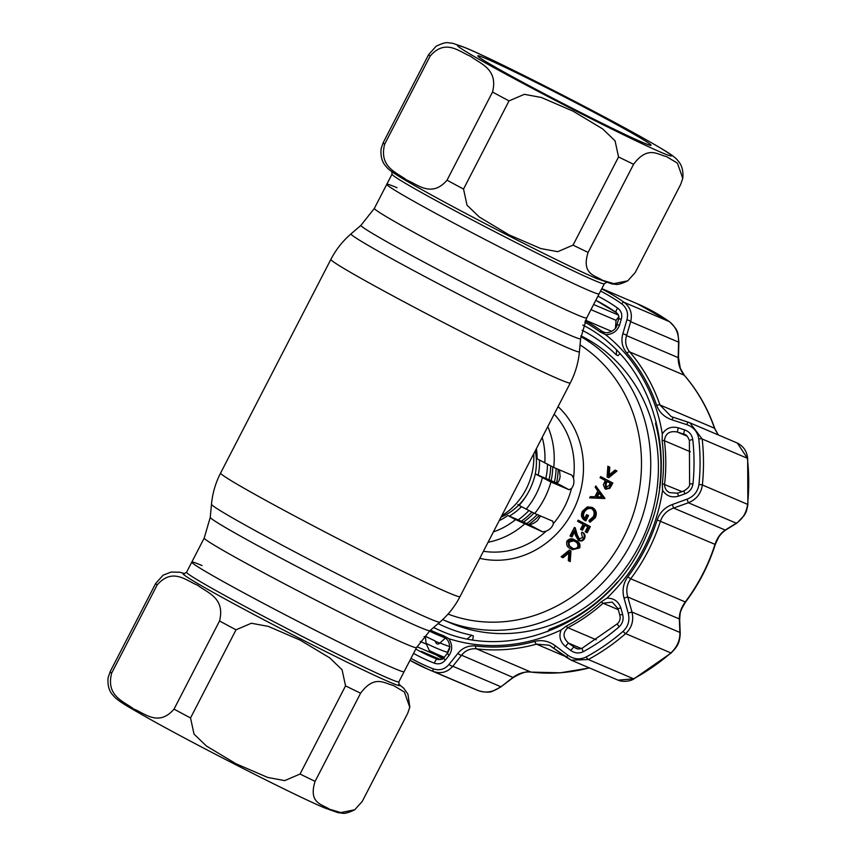 <?xml version="1.0" encoding="UTF-8"?>
<svg xmlns="http://www.w3.org/2000/svg" width="856" height="856" viewBox="0 0 856 856"><rect width="100%" height="100%" fill="white"/><g stroke="black" fill="none" stroke-linecap="round" stroke-linejoin="round"><path stroke-width="1.28" d="M184.297 573.659L186.555 572.247A119.466 3.991 27.3 0 0 268.484 618.909A119.466 3.991 27.3 0 0 388.624 678.391A119.466 3.991 27.3 0 0 398.875 681.825L404.107 671.692A119.466 3.991 -152.7 0 1 393.856 668.258A119.466 3.991 -152.7 0 1 273.717 608.777A119.466 3.991 -152.7 0 1 191.787 562.114A119.466 3.991 27.3 0 0 273.717 608.777A119.466 3.991 27.3 0 0 393.856 668.258A119.466 3.991 27.3 0 0 404.107 671.692L416.53 647.618A119.466 3.991 -152.7 0 1 406.279 644.183A119.466 3.991 -152.7 0 1 286.139 584.702A119.466 3.991 -152.7 0 1 204.22 538.028L191.787 562.114A119.466 3.991 27.3 0 1 202.037 565.548M588.853 290.452A119.466 3.991 27.3 0 0 599.104 293.886A119.466 3.991 -152.7 0 1 588.853 290.452A119.466 3.991 -152.7 0 1 468.714 230.97A119.466 3.991 -152.7 0 1 386.784 184.308A119.466 3.991 27.3 0 0 468.714 230.97A119.466 3.991 27.3 0 0 588.853 290.452M397.034 187.742A119.466 3.991 27.3 0 0 386.784 184.308L374.361 208.383L360.986 225.31L351.035 233.87C342.678 241.071 335.969 249.578 330.887 259.379L220.602 473.058C215.552 482.87 212.513 493.27 211.475 504.259A128.518 4.291 -152.7 0 0 300.37 554.795A128.518 4.291 -152.7 0 0 428.867 618.396A128.518 4.291 -152.7 0 0 439.856 622.13L429.905 630.69A123.596 4.12 -152.7 0 1 419.344 627.084A123.596 4.12 -152.7 0 1 295.759 565.934A123.596 4.12 -152.7 0 1 210.266 517.324L204.22 538.028M552.773 466.991A63.804 58.069 113.1 0 1 551.114 480.665M558.176 469.323A63.804 58.069 113.1 0 1 556.528 482.902M539.269 515.44A63.804 58.069 113.1 0 1 528.826 524.418M533.876 513.129A63.804 58.069 113.1 0 1 523.412 522.117M521.315 521.229A63.804 58.069 -66.9 0 0 531.865 512.155M549.017 479.777A63.804 58.069 -66.9 0 0 550.686 465.974M518.126 519.87A63.804 58.069 -66.9 0 0 528.826 510.615M545.818 478.418A63.804 58.069 -66.9 0 0 547.498 464.359M501.723 515.815A63.804 58.069 -66.9 0 0 533.716 453.819M554.421 482.078A63.804 58.069 -66.9 0 0 556.09 468.435M526.718 523.53A63.804 58.069 -66.9 0 0 537.183 514.552M666.343 156.509L677.417 163.132L682.767 178.358L680.713 184.372L635.216 272.529L627.758 280.843L613.806 283.657L602.463 280.286C595.487 275.407 581.063 274.551 588.093 252.424L633.59 164.277C647.81 145.22 657.74 154.765 666.343 156.509M642.706 142.481A97.488 3.253 -152.7 0 1 546.085 94.684A97.488 3.253 -152.7 0 1 477.819 55.982A97.488 3.253 -152.7 0 1 486.176 58.657A97.488 3.253 -152.7 0 1 585.622 107.942A97.488 3.253 -152.7 0 1 650.977 145.359A97.488 3.253 -152.7 0 1 642.706 142.481M430.14 56.079L384.644 144.225C378.737 167.412 397.034 172.484 406.611 180.006C417.814 184.415 431.585 198.046 447.025 180.199L492.521 92.052C498.427 68.865 480.13 63.793 470.554 56.271C459.362 51.863 445.58 38.231 430.14 56.079A141.796 4.729 -152.7 0 1 428.674 54.549L383.178 142.706L381.123 148.719C379.978 159.676 384.708 164.769 385.114 165.358L387.073 167.669C388.624 169.338 390.636 171.307 401.892 178.166A122.098 4.077 27.3 0 0 497.604 230.071A122.098 4.077 27.3 0 0 595.359 278.018A122.098 4.077 27.3 0 0 597.488 278.938M509.031 100.89L463.535 189.048L467.012 205.173L479.424 217.114L509.053 234.865L540.725 248.529L557.716 251.685L573.049 245.116L618.546 156.958L615.057 140.823L602.645 128.892L573.028 111.141L541.356 97.477L524.364 94.321L509.031 100.89A141.796 4.729 -152.7 0 1 492.521 92.052M682.767 178.358C683.912 167.434 679.204 162.33 678.776 161.72C675.106 156.905 671.874 154.219 640.588 136.607C591.314 109.001 495.678 60.369 466.274 48.086L452.824 43.303L448.394 42.8C446.329 42.158 442.242 43.303 436.132 46.235L428.674 54.549M329.464 809.209C322.487 804.33 308.064 803.474 315.094 781.357L360.59 693.2C374.821 674.143 384.74 683.687 393.343 685.442L404.428 692.055L409.767 707.281L407.713 713.294L362.216 801.451L354.759 809.765L340.806 812.579L329.464 809.209M300.049 774.038L284.716 780.608L267.725 777.451L236.053 763.787L206.435 746.036L194.023 734.106L190.535 717.97L236.031 629.813L251.364 623.243L268.356 626.399L300.028 640.063L329.656 657.815L342.068 669.745L345.546 685.881L300.049 774.038A141.796 4.729 27.3 0 0 315.094 781.357M174.025 709.132C158.585 726.979 144.814 713.337 133.611 708.939C124.045 701.406 105.737 696.335 111.644 673.158L157.14 585.001C172.58 567.154 186.362 580.796 197.554 585.194C207.131 592.716 225.428 597.788 219.532 620.975L174.025 709.132A141.796 4.729 27.3 0 0 190.535 717.97M184.736 573.627L180.017 572.268L171.254 572.022L163.132 575.157L155.674 583.471L110.178 671.628L108.124 677.642C106.979 688.577 111.697 693.681 112.125 694.291L115.1 697.608C121.488 703.193 129.235 707.398 150.025 719.233C199.181 746.785 294.956 795.513 324.617 807.914L338.067 812.697L342.496 813.2C344.561 813.842 348.649 812.697 354.759 809.765M580.86 336.601A157.75 143.562 113.1 0 1 631.557 542.501A157.75 143.562 113.1 0 1 443.034 619.787L450.705 623.061A157.75 143.562 -66.9 0 0 639.229 545.764A157.75 143.562 -66.9 0 0 580.957 335.83M571.958 475.208L573.499 478.13C574.44 482.153 573.766 485.62 571.487 488.53L569.047 489.728L550.943 482.003A80.828 73.552 113.1 0 1 544.395 498.588A80.828 73.552 113.1 0 1 534.69 513.493L519.078 505.425A65.227 59.364 -66.9 0 0 535.321 473.935L550.943 482.003M570.984 550.868L570.235 561.59L569.422 561.247L568.298 560.648L568.908 551.949L562.221 557.395L561.108 556.796L569.347 550.076L570.984 550.868L570.096 550.483M570.171 550.526L569.422 561.247M568.833 553.019L563.034 557.738L562.221 557.395M568.074 541.837L568.641 545.582L571.252 547.594C573.616 549.231 575.767 549.028 577.704 546.995C578.271 544.202 577.201 542.297 574.504 541.302C572.161 539.601 570.021 539.772 568.074 541.837L568.887 542.18L569.443 545.935L572.653 548.236M568.641 545.582L569.443 545.935M573.627 540.864L568.887 542.18M579.705 547.926L572.685 549.659L570.663 548.728C567.26 547.305 566.009 544.78 566.929 541.174C569.326 538.413 572.043 538.071 575.082 540.168C578.506 541.527 579.78 543.999 578.891 547.583L579.705 547.926C580.593 544.341 579.319 541.869 575.895 540.51L575.082 540.168M578.891 547.583L571.872 549.306M607.257 481.554L606.134 483.683L606.358 487.995M605.32 483.34L605.556 487.653L609.087 485.48L610.275 483.18L606.487 481.147L605.32 483.34L606.134 483.683M612.029 482.666L609.098 487.92L604.978 488.787L603.384 484.721L605.31 480.516L600.056 477.702L600.645 476.578L612.843 483.019L609.911 488.262L605.78 489.129M609.098 487.92L609.911 488.262M606.112 489.29L604.978 488.787M600.645 476.578L612.843 483.019M493.42 531.886A73.734 67.1 -66.9 0 0 515.547 519.603L542.608 531.833L528.666 524.364C530.945 524.771 533.844 523.551 537.375 520.694L540.543 515.986M528.666 524.364L507.854 515.483A65.227 59.364 -66.9 0 1 499.198 520.683M571.862 475.155L553.746 467.44L537.108 458.816A65.227 59.364 -66.9 0 0 536.402 448.608M569.047 489.728L556.133 482.816C558.016 483.03 559.343 480.965 560.124 476.621L559.471 469.88M542.608 531.833L546.107 531.202C550.001 529.511 552.42 526.975 553.372 523.615L552.805 521.208L534.69 513.493M515.547 519.603L507.854 515.483M519.72 505.34L517.816 504.526L519.592 505.639M556.133 482.816L535.321 473.935M616.983 471.014L608.723 477.723L607.91 477.38L607.118 476.953L607.856 466.22L608.958 466.809L608.359 475.508L615.057 470.072L616.983 471.014L615.806 470.479M616.17 470.672L607.91 477.38M608.958 466.809L609.772 467.151L609.247 474.791M599.254 493.099L597.338 496.801M598.686 492.275L596.365 496.78L601.854 496.887L598.686 492.275M604.839 498.513L589.645 497.882L590.276 496.662L594.888 496.748L597.83 491.044L595.177 487.171L595.808 485.94L604.026 498.171L604.925 498.353L595.808 485.94M604.026 498.171L589.645 497.882M604.111 498.01L604.925 498.353M592.277 508.892C588.949 507.726 586.307 508.849 584.327 512.263C582.99 514.959 583.289 517.259 585.247 519.143M591.464 508.55C588.136 507.383 585.493 508.496 583.525 511.909C582.176 514.616 582.487 516.906 584.434 518.8L586.606 514.606L587.772 515.226L585.023 520.555C581.47 518.436 580.603 515.312 582.401 511.193L587.377 506.88L592.01 507.394C595.519 509.78 596.343 513.097 594.492 517.366L589.335 521.828L589.003 520.416L593.336 516.703C594.834 513.258 594.214 510.54 591.464 508.55L591.068 508.357M583.525 511.909L584.327 512.263M587.772 515.226L588.586 515.569L585.836 520.897L585.023 520.555M594.492 517.366L595.305 517.72L590.148 522.181L589.335 521.828M592.01 507.394L592.812 507.736C596.322 510.123 597.156 513.45 595.305 517.72M581.695 529.896L580.518 529.275L583.107 524.268L577.565 521.293L578.142 520.17L590.34 526.611L587.173 532.742L585.194 531.769L587.772 526.772L584.274 524.889L581.695 529.896L582.497 530.239L585.044 525.306M589.527 526.258L586.36 532.4M578.142 520.17L590.34 526.611M583.696 538.274C582.348 540.521 580.561 541.185 578.356 540.264L575.585 535.535L574.173 530.752L571.145 536.616L569.978 535.995L574.397 527.435L576.58 534.84L578.849 539.087L582.562 537.589L581.438 533.267L582.027 532.132C584.231 533.588 584.787 535.631 583.696 538.274L584.509 538.627C583.161 540.864 581.374 541.527 579.159 540.618M579.501 540.778L578.356 540.264M571.145 536.616L571.958 536.958L571.177 536.541M574.397 527.435L575.2 527.778L577.393 535.182L579.651 539.441M576.58 534.84L577.393 535.182M582.754 532.646L582.84 532.486C585.044 533.93 585.6 535.974 584.509 538.627M574.526 531.972L571.958 536.958M587.377 515.012L588.586 515.569M591.849 507.319L592.812 507.736M608.659 466.648L609.772 467.151M574.162 539.708L575.895 540.51M585.311 320.797A173.704 158.082 113.1 0 1 601.918 331.283L603.352 332.096M615.464 328.083L616.042 320.347L618.76 316.827M438.315 658.639L438.358 659.473M437.983 659.313L437.93 658.467M601.672 288.911A209.153 190.342 113.1 0 1 606.005 291.158A209.153 190.342 113.1 0 1 624.163 302.361C630.39 307.24 632.563 313.692 630.669 321.695L626.571 335.627C624.73 341.576 625.768 347.012 629.684 351.934A177.246 161.313 113.1 0 1 659.955 404.963L671.254 416.605L689.904 422.832L702.177 439A209.153 190.342 113.1 0 1 702.38 484.978C701.118 493.505 696.452 499.433 688.363 502.761L673.64 508.057C667.188 510.315 662.812 514.659 660.479 521.079A177.246 161.313 113.1 0 1 630.701 578.774C626.849 584.316 625.864 590.383 627.748 596.953L631.974 612.019C633.954 620.514 631.846 627.716 625.65 633.633A209.153 190.342 113.1 0 1 588.35 659.527L571.273 660.19L566.512 657.419L567.742 655.15C573.713 659.388 579.865 659.987 586.21 656.948A206.82 188.224 -66.9 0 0 623.093 631.343C628.283 626.357 629.995 620.29 628.218 613.174L624.035 598.077C622.002 590.373 623.254 583.3 627.79 576.869A174.913 159.184 -66.9 0 0 657.173 519.934C659.837 512.444 664.887 507.308 672.324 504.516L687.058 499.166C693.916 496.459 697.886 491.515 698.967 484.346A206.82 188.224 -66.9 0 0 698.764 438.882C697.597 431.82 693.585 427.069 686.726 424.63L671.939 419.804C664.459 417.257 659.366 412.442 656.659 405.348A174.913 159.184 -66.9 0 0 626.785 353.014C622.184 347.301 620.868 340.902 622.847 333.808L626.902 319.844C628.604 313.243 626.849 307.882 621.617 303.762A206.82 188.224 -66.9 0 0 603.662 292.688A206.82 188.224 -66.9 0 0 600.57 291.061M586.21 656.948A3.542 0.963 -118.5 0 0 588.35 659.527L633.579 678.808A3.542 0.963 61.5 0 0 633.943 678.829C630.412 681.451 622.344 682.178 618.128 680.167L633.579 678.808A209.153 190.342 -66.9 0 0 670.879 652.925C677.139 647.04 680.145 640.213 679.878 632.445A3.542 1.851 -2.2 0 1 680.199 633.162L679.664 619.658C680.274 612.19 679.386 612.297 685.56 602.078C698.667 584.595 708.575 565.399 715.284 544.48L718.505 537.536C718.377 537.643 721.03 533.128 725.952 529.875L737.016 523.005L744.303 515.365C745.619 512.337 746.293 513.418 747.877 504.484L747.663 458.538C746.967 451.369 743.543 446.222 737.39 443.087L747.395 458.292L702.177 439A3.542 0.77 173.7 0 0 698.764 438.882M566.554 657.429L549.285 645.21L536.498 644.161A3.542 1.188 -105.4 0 1 534.829 641.39C542.137 639.635 548.963 641.101 555.309 645.777L567.742 655.15M439.749 630.337A168.739 153.566 113.1 0 1 433.607 627.512M616.577 349.751L616.363 354.951A163.421 148.73 -66.9 0 0 584.787 331.657A163.421 148.73 -66.9 0 0 582.059 330.234M618.267 609.675L603.138 603.223A3.542 0.674 -131.7 0 1 601.329 601.789L606.883 598.194C613.816 598.066 618.471 601.329 620.846 607.974L617.968 608.627L612.222 602.1L603.138 603.223A173.704 158.082 113.1 0 1 567.892 627.694C562.617 632.552 562.788 637.667 568.416 643.049L575.724 648.217C577.575 649.265 579.812 649.201 582.422 648.024A3.542 0.963 -118.5 0 0 583.3 651.662C578.956 653.727 574.772 653.31 570.727 650.432L573.691 647.05L577.832 648.805M692.964 483.79L689.594 483.929L689.401 440.733C687.935 436.581 686.277 434.463 684.436 434.377L677.331 432.034C669.67 430.579 665.369 433.478 664.395 440.722A173.704 158.082 113.1 0 1 664.588 484.175C664.481 487.984 666.139 490.809 669.574 492.639L677.545 493.195L678.573 496.127C671.8 498.053 666.46 496.116 662.555 490.328L662.309 483.651A172.366 156.873 -66.9 0 0 662.116 440.53L662.298 433.896C666.139 428.139 671.457 426.117 678.262 427.818L684.565 429.873C689.251 431.552 691.99 434.784 692.761 439.577A201.149 183.056 113.1 0 1 692.964 483.79C692.215 488.69 689.508 492.05 684.853 493.869L683.826 490.959L677.545 493.195M597.937 296.155A201.149 183.056 113.1 0 1 600.281 297.385A201.149 183.056 113.1 0 1 617.732 308.16C621.296 310.985 622.483 314.623 621.317 319.085L619.573 325.013C617.272 331.165 612.639 334.418 605.695 334.75L600.12 331.935A172.366 156.873 -66.9 0 0 584.744 322.124M438.828 659.666L421.387 651.33L440.605 659.623M570.631 540.147A44.662 40.649 113.1 0 1 569.251 540.596M430.504 630.177A172.366 156.873 -66.9 0 0 443.376 635.623L448.822 638.683C452.546 644.589 452.599 650.186 449.004 655.482L445.27 660.169C442.349 663.593 438.764 664.609 434.484 663.218A201.149 183.056 113.1 0 1 415.866 654.669A201.149 183.056 113.1 0 1 413.544 653.406M444.296 637.452L443.954 637.313A173.704 158.082 113.1 0 1 437.074 634.585A173.704 158.082 113.1 0 1 429.455 631.075L445.741 638.287M415.791 649.051A196.388 178.733 -66.9 0 0 419.322 650.988A196.388 178.733 -66.9 0 0 432.301 657.226A196.388 178.733 -66.9 0 0 437.491 659.323A3.542 1.466 111.1 0 0 437.47 659.323C441.685 659.719 443.911 659.067 444.136 657.365L447.859 652.657A3.542 1.552 38.4 0 0 449.004 655.482M444.136 657.365A3.542 1.552 38.4 0 0 445.27 660.169M621.317 319.085A3.542 1.348 -163.4 0 0 618.471 319.588L616.716 325.505C616.641 329.549 607.899 334.621 603.33 332.085M619.573 325.013A3.542 1.338 -163.5 0 0 616.716 325.505M687.229 436.25L677.331 432.034L678.262 427.818M685.185 434.73L683.623 434.067L684.565 429.873M684.853 493.869L678.573 496.127M620.846 607.974L622.644 614.394L619.787 615.036C620.654 618.503 619.872 621.392 617.454 623.714L582.422 648.024M622.644 614.394C623.853 619.263 622.697 623.382 619.177 626.763A3.542 0.696 -130.9 0 1 617.454 623.714M581.267 648.527L568.416 643.049L565.42 646.441C560.113 641.85 558.679 636.361 561.097 629.973A173.501 157.9 113.1 0 1 448.822 638.683M570.727 650.432L565.42 646.441M601.329 601.789A172.366 156.873 113.1 0 1 566.351 626.078L561.097 629.973M472.726 639.689L473.357 635.933L471.699 635.216L467.301 638.951M438.154 623.596A163.421 148.73 -66.9 0 0 471.699 635.216M547.69 631.642L549.456 629.181A163.421 148.73 -66.9 0 0 617.379 582.037L617.39 582.123M659.505 488.155A163.421 148.73 -66.9 0 0 655.557 423.613L656.156 421.698M619.905 353.785L618.021 355.657L616.363 354.951M718.173 434.891L714.471 428.214A177.246 161.313 -66.9 0 0 684.201 375.185C680.178 370.209 678.166 364.356 678.166 357.626L678.573 342.122L630.669 321.695A3.542 1.338 -163.5 0 0 626.902 319.844M626.785 353.014A3.542 1.338 139.2 0 1 629.684 351.934L684.201 375.185A3.542 1.338 -40.8 0 1 684.404 375.335L680.306 368.315L678.476 357.369A3.542 0.653 1.6 0 1 678.166 357.626L626.571 335.627A3.542 1.305 -163.7 0 0 622.847 333.808M673.223 417.343L671.939 419.804M671.254 416.605L687.989 422.115L686.726 424.63M628.218 613.174L631.974 612.019L679.878 632.445L679.343 618.952C679.268 613.238 681.237 607.589 685.217 602.025A177.246 161.313 -66.9 0 0 714.995 544.33C717.221 537.857 720.634 533.106 725.225 530.057L736.267 523.187L688.363 502.761L687.058 499.166M725.952 529.875A3.542 2.001 58.2 0 1 725.225 530.057L673.64 508.057L672.324 504.516M679.664 619.658A3.542 1.83 -2.4 0 0 679.343 618.952L627.748 596.953L624.035 598.077M554.164 648.035L555.309 645.777M565.11 656.359L536.498 644.161A177.246 161.313 113.1 0 1 476.45 648.827C470.276 648.313 465.332 650.442 461.619 655.225A3.542 1.519 -141.3 0 1 457.917 653.342C462.486 647.81 468.371 645.36 475.562 645.991A174.913 159.184 -66.9 0 0 534.829 641.39M589.474 667.947L560.306 672.805L531.127 672.11C527.82 670.783 521.86 672.581 513.236 677.535L461.619 655.225L452.824 666.257A3.542 1.541 -141.5 0 1 449.079 664.363L457.917 653.342M473.315 688.577L478.857 690.835A3.542 1.466 -68.9 0 1 478.836 690.824L433.607 671.543A209.153 190.342 113.1 0 1 428.086 669.296L473.315 688.577A209.153 190.342 -66.9 0 0 478.836 690.824C486.411 693.317 493.719 691.937 500.728 686.683L452.824 666.257C447.528 672.238 441.118 673.993 433.607 671.543A3.542 1.466 -68.9 0 1 433.19 668.825C439.513 670.879 444.81 669.392 449.079 664.363M513.236 677.535L500.749 687.004L513.215 677.224C518.704 673.255 524.621 671.532 530.966 672.067A177.246 161.313 -66.9 0 0 589.303 667.873M737.016 523.005A3.542 2.022 58 0 1 736.267 523.187C742.612 519.185 746.389 512.872 747.609 504.259A209.153 190.342 -66.9 0 0 747.395 458.292A3.542 0.77 -6.3 0 1 747.663 458.538M678.476 357.369L678.883 341.854A3.542 0.674 1.4 0 1 678.573 342.122C678.776 333.444 675.716 326.618 669.381 321.642A209.153 190.342 -66.9 0 0 637.399 303.805L601.822 288.632M444.061 657.462A1007.705 416.284 -61.8 0 1 440.38 655.942A1007.705 416.284 -61.8 0 1 433.682 652.925L442.563 658.82M442.445 658.885L429.295 650.528L425.988 643.263L425.475 636.243A996.705 411.747 -61.8 0 0 434.998 640.844C436.218 644.204 437.887 644.921 439.984 642.963L445.366 638.127M449.967 646.687L447.346 652.368A3.542 2.054 -155.3 0 0 447.645 652.935M391.855 171.51L392.016 174.175A119.466 3.991 -152.7 0 0 473.946 220.837A119.466 3.991 -152.7 0 0 594.085 280.319A119.466 3.991 -152.7 0 0 604.336 283.753L586.681 317.972L580.625 338.676L579.416 351.741C578.378 362.73 575.339 373.13 570.299 382.942L460.004 596.621A134.713 4.494 -152.7 0 1 448.448 592.748A134.713 4.494 -152.7 0 1 312.975 525.68A134.713 4.494 -152.7 0 1 220.602 473.058M570.299 382.942A134.713 4.494 -152.7 0 1 558.743 379.069A134.713 4.494 -152.7 0 1 423.26 312.001A134.713 4.494 -152.7 0 1 330.887 259.379M579.416 351.741A128.518 4.291 -152.7 0 1 568.373 348.103A128.518 4.291 -152.7 0 1 438.379 283.721A128.518 4.291 -152.7 0 1 351.035 233.87M580.625 338.676A123.596 4.12 -152.7 0 1 570.01 335.178A123.596 4.12 -152.7 0 1 444.992 273.257A123.596 4.12 -152.7 0 1 360.986 225.31M586.681 317.972A119.466 3.991 -152.7 0 1 576.43 314.526A119.466 3.991 -152.7 0 1 456.291 255.056A119.466 3.991 -152.7 0 1 374.361 208.383M509.363 516.125A57.673 52.483 -66.9 0 0 521.454 506.699M538.264 475.005A57.673 52.483 -66.9 0 0 539.43 460.057M501.028 517.152A56.015 50.975 -66.9 0 0 518.715 505.094M518.875 504.922A56.015 50.975 -66.9 0 0 526.494 495.464M534.85 475.872A56.015 50.975 -66.9 0 0 535.3 473.817M535.342 473.55A56.015 50.975 -66.9 0 0 535.268 450.802M661.207 152.389A120.525 4.023 27.3 0 0 610.392 120.161A120.525 4.023 27.3 0 0 467.686 48.76A120.525 4.023 27.3 0 0 518.501 80.978A120.525 4.023 27.3 0 0 661.207 152.389M400.308 177.203A122.098 4.077 27.3 0 0 401.892 178.166L400.373 177.246M383.178 142.706A141.796 4.729 27.3 0 0 384.644 144.225M447.025 180.199A141.796 4.729 27.3 0 0 463.535 189.048M633.59 164.277A141.796 4.729 -152.7 0 1 618.546 156.958M573.049 245.116A141.796 4.729 27.3 0 0 588.093 252.424M110.178 671.628A141.796 4.729 27.3 0 0 111.644 673.158M398.917 684.329A122.098 4.077 -152.7 0 1 389.437 682.029A122.098 4.077 -152.7 0 1 258.598 617.005A122.098 4.077 -152.7 0 1 184.5 573.659M157.14 585.001A141.796 4.729 -152.7 0 1 155.674 583.471M236.031 629.813A141.796 4.729 -152.7 0 1 219.532 620.975M360.59 693.2A141.796 4.729 -152.7 0 1 345.546 685.881M448.03 614.084A150.656 137.11 -66.9 0 0 623.168 538.296A150.656 137.11 -66.9 0 0 580.047 344.893M553.372 523.615A80.828 73.552 -66.9 0 0 564.393 507.127A80.828 73.552 -66.9 0 0 571.487 488.53M573.499 478.13A80.828 73.552 -66.9 0 0 554.174 414.176M558.08 406.621A87.911 80.004 113.1 0 1 572.792 511.321A87.911 80.004 113.1 0 1 479.767 558.337M526.14 509.202A73.734 67.1 -66.9 0 0 536.006 494.394A73.734 67.1 -66.9 0 0 542.394 477.723M610.756 485.138L611.558 485.491M547.787 426.566A80.828 73.552 113.1 0 1 553.746 467.44M544.801 462.935A73.734 67.1 -66.9 0 0 542.18 437.405M524.503 524.107A80.828 73.552 113.1 0 1 488.059 542.265M483.426 551.243A80.828 73.552 -66.9 0 0 546.107 531.202M621.617 303.762A3.542 1.445 -54.8 0 1 624.163 302.361L669.381 321.642A3.542 1.445 -54.8 0 1 669.488 321.706A3.542 1.445 -54.8 0 1 669.595 321.792M410.987 658.36A206.82 188.224 -66.9 0 0 414.058 660.051A206.82 188.224 -66.9 0 0 433.19 668.825M617.732 308.16A3.542 1.445 125.2 0 0 616.299 312.611A3.542 1.445 125.2 0 0 616.416 312.675A196.388 178.733 -66.9 0 0 599.371 302.147M600.12 331.935A3.542 1.434 126.2 0 1 601.918 331.283L604.946 332.567M590.972 309.658L616.042 320.347M428.086 669.296A209.153 190.342 113.1 0 1 414.25 662.662A209.153 190.342 113.1 0 1 409.992 660.297L428.086 669.296M433.564 627.544A168.739 153.566 -66.9 0 0 439.321 630.155C513.429 664.299 612.639 619.123 646.291 535.481C681.665 457.586 652.005 359.862 582.808 325.045M662.309 483.651L682.018 491.601M444.606 637.592L443.954 637.313A3.542 1.466 -69.9 0 1 443.376 635.623M416.99 646.751L435.265 654.54M436.357 655L443.515 658.061M432.301 657.226L437.47 659.323A3.542 1.466 111.1 0 0 434.484 663.218M439.77 643.177L435.115 641.187M425.539 637.099L424.084 636.479M420.2 641.486L425.988 643.958M690.321 451.775L664.395 440.722A3.542 0.792 172.8 0 0 662.116 440.53M689.401 440.733A3.542 0.77 -6.3 0 1 692.761 439.577M619.177 626.763A201.149 183.056 113.1 0 1 583.3 651.662M596.215 639.774L567.892 627.694A3.542 0.984 -117.7 0 1 566.351 626.078M662.555 490.328A173.501 157.9 113.1 0 1 606.883 598.194M605.695 334.75A173.501 157.9 113.1 0 1 662.298 433.896M684.522 375.559A3.542 1.338 -40.8 0 0 684.404 375.335C697.726 390.828 707.837 408.547 714.739 428.46A3.542 1.038 -19 0 0 714.471 428.214L659.955 404.963A3.542 1.038 161 0 0 656.659 405.348M747.877 504.484L702.38 484.978L698.967 484.346M715.284 544.48L657.173 519.934M685.56 602.078L630.701 578.774L627.79 576.869M633.943 678.829L671.243 652.946A3.542 0.696 49.1 0 1 670.879 652.925L625.65 633.633A3.542 0.696 -130.9 0 1 623.093 631.343M531.127 672.11A3.542 1.423 -83.1 0 1 530.966 672.067L476.45 648.827A3.542 1.423 -83.1 0 1 475.562 645.991M599.275 302.104A196.388 178.733 -66.9 0 0 595.797 300.296L616.299 312.611C618.717 314.484 619.444 316.816 618.471 319.588M593.625 304.501L618.289 315.019M444.275 657.194A1007.533 416.219 -61.8 0 1 439.214 655.129A1007.533 416.219 -61.8 0 1 429.295 650.528M447.346 652.368A1002.676 414.208 -61.8 0 1 436.485 648.163A1002.676 414.208 -61.8 0 1 425.988 643.263M449.753 646.612A996.705 411.747 -61.8 0 1 439.984 642.963M460.004 596.621C454.932 606.423 448.212 614.929 439.856 622.13M210.266 517.324L211.475 504.259M429.905 630.69L416.53 647.618M627.758 280.843C621.617 283.775 617.529 284.92 615.496 284.278L611.912 283.925L595.359 278.018M392.016 174.175L386.784 184.308M604.336 283.753L606.594 282.341M399.035 684.49L398.875 681.825M186.555 572.247L191.787 562.114M398.8 684.115L403.818 688.331L407.938 694.216L409.821 706.992M549.285 645.21L571.273 660.19L618.139 680.178M444.285 637.452C448.17 639.421 449.924 643.209 449.571 648.816L447.859 652.657M689.594 483.929C690.043 486.048 688.117 488.391 683.826 490.959M617.968 608.627L619.787 615.036M687.989 422.115L689.904 422.832M690.075 422.907L737.401 443.087M678.883 341.854C677.438 331.475 679.118 331.229 669.488 321.706L637.399 303.805M714.739 428.46L718.302 434.944M671.243 652.946C675.94 647.682 679.814 644.75 680.199 633.162M500.749 687.004L492.863 691.07C490.081 692.611 485.416 692.525 478.857 690.835M585.568 320.24L611.73 331.39"/></g></svg>
